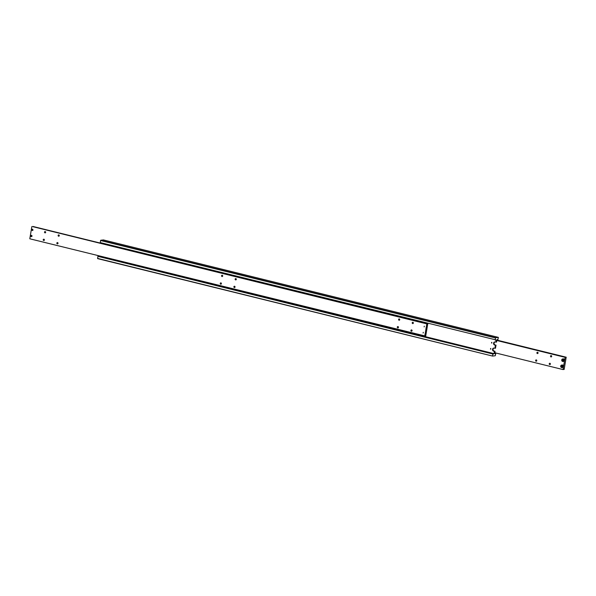 <?xml version="1.0" encoding="UTF-8"?>
<svg xmlns="http://www.w3.org/2000/svg" width="596" height="596" viewBox="0 0 596 596"><rect width="100%" height="100%" fill="white"/><g stroke="black" fill="none" stroke-linecap="round" stroke-linejoin="round"><path stroke-width="0.89" d="M98.631 256.451L493.674 353.681L493.235 354.099L97.908 256.34L97.64 258.627L492.564 356.065L97.565 258.411M495.142 340.018L495.641 337.709L498.36 337.373L103.436 239.935L100.709 240.262L100.217 242.572L495.455 339.787M99.137 255.9L494.017 353.644L494.404 351.349L493.585 351.148A1.572 1.386 83.1 0 1 494.099 348.086L494.918 348.288L495.425 345.226L494.613 345.024A1.572 1.386 83.1 0 1 495.12 341.962L496.528 342.097L496.915 339.802L497.891 339.683L497.369 339.549M494.665 353.227L495.589 353.45L495.209 353.875L494.628 353.45M493.95 348.057A1.572 1.386 -96.9 0 0 494.173 351.074L494.993 351.275L494.948 353.532M494.978 341.94A1.572 1.386 -96.9 0 0 495.202 344.957L496.014 345.159L495.507 348.213L494.918 348.288M491.663 342.313L491.536 343.065L491.663 342.313M491.782 342.372L491.856 342.953M490.635 348.436L490.508 349.189L490.635 348.436M490.761 348.496L490.828 349.07M495.939 342.164L495.976 339.914M101.32 242.848L101.253 243.272M494.68 353.152L495.783 353.428L495.291 355.738L492.564 356.065M492.497 355.849L493.041 353.763M97.908 256.34L492.84 353.786M494.993 351.275L494.404 351.349M498.36 337.373L497.891 339.683M495.641 337.709L100.709 240.262M100.56 240.508L495.492 337.947M496.014 345.159L495.425 345.226M32.653 230.496A0.641 0.566 83.1 0 1 31.923 229.862A0.656 0.581 83.1 0 1 32.385 229.229M32.549 230.533A0.656 0.581 83.1 0 1 31.938 229.795A0.641 0.566 83.1 0 1 33.003 229.922A0.656 0.581 83.1 0 1 31.849 229.847A0.656 0.581 83.1 0 1 32.534 229.244M32.72 226.644L427.123 323.956M31.849 226.555L29.8 238.795L425.186 335.988M397.77 327.867A0.656 0.581 83.1 0 1 397.986 326.578A0.656 0.581 83.1 0 1 397.77 327.867M411.389 331.227A0.656 0.581 83.1 0 1 411.605 329.938A0.656 0.581 83.1 0 1 411.389 331.227M399.052 320.216A0.656 0.581 83.1 0 1 399.268 318.935A0.656 0.581 83.1 0 1 399.052 320.216M412.67 323.576A0.656 0.581 83.1 0 1 412.886 322.294A0.656 0.581 83.1 0 1 412.67 323.576M43.694 240.501A0.656 0.581 83.1 0 1 43.91 239.22A0.656 0.581 83.1 0 1 43.694 240.501M44.335 239.607A0.656 0.581 -96.9 0 0 44.38 239.979M57.313 243.861A0.656 0.581 83.1 0 1 57.529 242.579A0.656 0.581 83.1 0 1 57.313 243.861M57.954 242.967A0.656 0.581 -96.9 0 0 57.998 243.339M44.976 232.85A0.656 0.581 83.1 0 1 45.192 231.568A0.656 0.581 83.1 0 1 44.976 232.85M58.594 236.21A0.656 0.581 83.1 0 1 58.81 234.928A0.656 0.581 83.1 0 1 58.594 236.21M423.138 333.052L423.264 332.3L423.138 333.052M424.158 326.928L424.285 326.176L424.158 326.928M220.736 284.18A0.656 0.581 83.1 0 1 220.945 282.899A0.656 0.581 83.1 0 1 220.736 284.18M234.355 287.54A0.656 0.581 83.1 0 1 234.563 286.259A0.656 0.581 83.1 0 1 234.355 287.54M222.01 276.529A0.656 0.581 83.1 0 1 222.226 275.248A0.656 0.581 83.1 0 1 222.01 276.529M235.629 279.889A0.656 0.581 83.1 0 1 235.845 278.608A0.656 0.581 83.1 0 1 235.629 279.889M31.297 236.642A0.656 0.581 83.1 0 1 31.506 235.36A0.656 0.581 83.1 0 1 31.297 236.642M31.521 236.649A0.656 0.581 83.1 0 1 31.364 235.345M31.633 236.612A0.641 0.566 83.1 0 1 30.91 235.912A0.641 0.566 83.1 0 1 31.476 235.353M427.757 323.881L425.708 336.122M424.732 336.241L426.781 324M427.883 323.866L32.832 226.435M496.84 340.219L566.2 357.205L564.151 369.445L563.555 369.14L563.049 369.58L563.563 366.518A1.252 1.103 83.1 0 1 562.624 367.494L561.961 367.576L560.702 366.071L561.655 365.087A1.252 1.103 -96.9 0 0 561.961 367.576A1.252 1.103 -96.9 0 0 561.655 365.087L562.319 365.005A1.252 1.103 83.1 0 1 563.563 366.518L564.583 360.401A1.252 1.103 83.1 0 1 563.645 361.377L562.982 361.459L561.723 359.947L562.684 358.963A1.252 1.103 -96.9 0 0 562.982 361.459A1.252 1.103 -96.9 0 0 562.684 358.963L563.347 358.881A1.252 1.103 83.1 0 1 564.583 360.401L565.217 357.324L496.803 340.443M562.915 359.485L562.706 360.707L563.339 360.863M565.857 357.25L565.217 357.324M563.809 369.49L563.28 369.356M549.922 363.284A0.656 0.581 83.1 0 1 549.706 364.566A0.656 0.581 83.1 0 1 549.922 363.284M536.303 359.924A0.656 0.581 83.1 0 1 536.087 361.206A0.656 0.581 83.1 0 1 536.303 359.924M551.203 355.633A0.656 0.581 83.1 0 1 550.987 356.915A0.656 0.581 83.1 0 1 551.203 355.633M537.585 352.273A0.656 0.581 83.1 0 1 537.368 353.555A0.656 0.581 83.1 0 1 537.585 352.273M561.886 365.609L561.685 366.831L562.311 366.987M561.477 366.138L561.521 365.653L562.155 365.802L562.363 366.495L561.685 366.831M561.32 366.875L561.104 366.182M538.002 352.661A0.656 0.581 -96.9 0 0 538.046 353.033M551.62 356.021A0.656 0.581 -96.9 0 0 551.665 356.393M563.049 369.58L494.747 352.728M496.796 340.487L565.097 357.339M566.2 357.205L496.863 340.1M563.175 359.686L562.974 360.908L562.341 360.751L562.549 359.53L563.175 359.686M493.585 351.148L494.173 351.074M494.613 345.024L495.202 344.957M561.804 359.984A1.095 0.969 -96.9 0 0 563.712 360.453A1.095 0.969 -96.9 0 0 561.804 359.984M560.784 366.108A1.095 0.969 -96.9 0 0 562.691 366.577A1.095 0.969 -96.9 0 0 560.784 366.108"/></g></svg>
